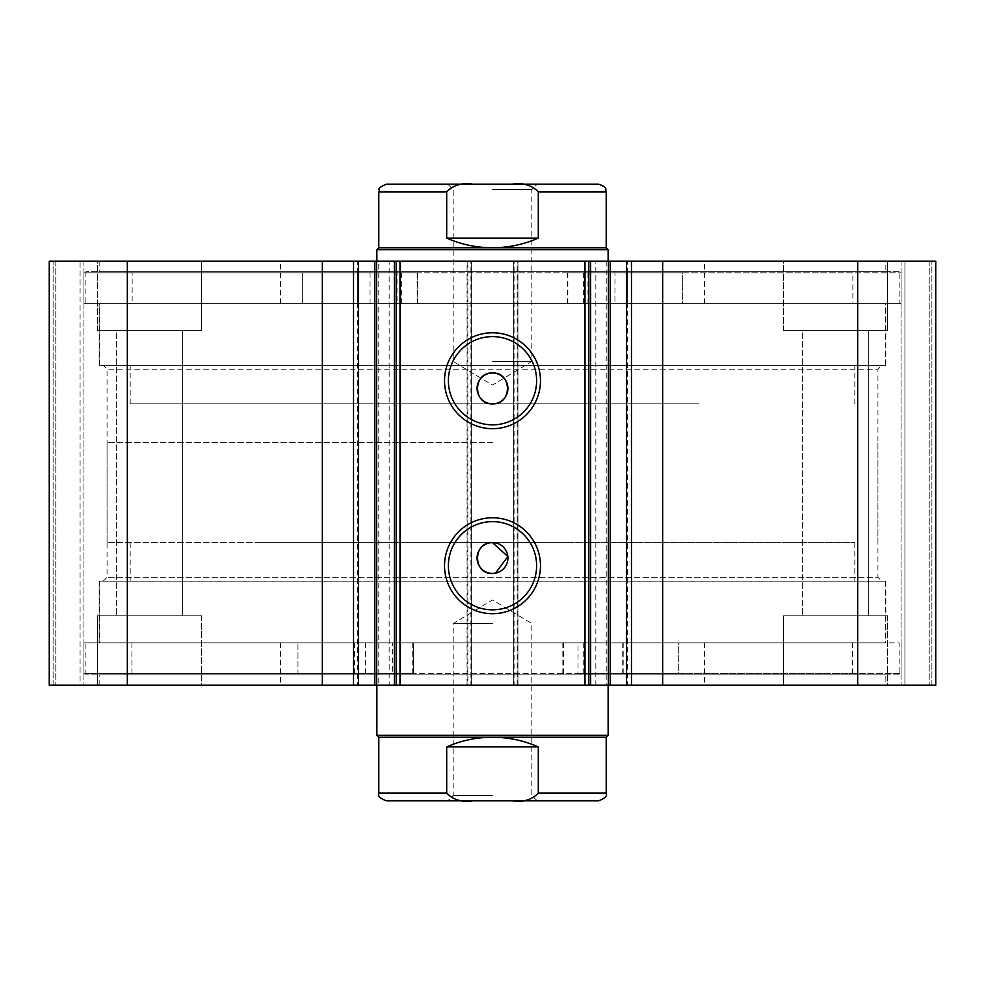 <?xml version="1.0" encoding="UTF-8"?>
<svg xmlns="http://www.w3.org/2000/svg" width="985" height="985" viewBox="0 0 985 985"><rect width="100%" height="100%" fill="white"/><g stroke="black" fill="none" stroke-linecap="round" stroke-linejoin="round"><path stroke-width="0.74" stroke-dasharray="4.92 3.69" d="M698.833 403.85L130.192 403.85L698.833 403.85M698.833 365.312L130.192 365.312L698.833 365.312M426.653 261.234L608.127 261.234L426.653 261.234M426.653 403.85L608.127 403.85L426.653 403.85M613.224 303.639L280.516 303.639L613.224 303.639M613.224 261.234L280.516 261.234L613.224 261.234M716.39 365.312L99.362 365.312L716.39 365.312M716.39 303.639L99.362 303.639L716.39 303.639M595.839 261.234L610.195 261.234L595.839 261.234L595.839 685.215L610.195 685.215L595.839 685.215M627.445 261.234L626.497 261.234L627.445 261.234L627.445 685.215L626.497 685.215L627.445 685.215M378.769 261.234L389.161 261.234L389.161 685.215L375.088 685.215L375.088 261.234L378.769 261.234L378.769 685.215M357.555 685.215L358.503 685.215L357.555 685.215L357.555 261.234L358.503 261.234L357.555 261.234M375.088 685.215L389.161 685.215M389.161 261.234L375.088 261.234M881.784 581.15L103.216 581.15L881.784 581.15L877.93 577.296L107.069 577.296L877.93 577.296L877.93 369.166L107.069 369.166L103.216 365.312L881.784 365.312L103.216 365.312M103.216 581.15L107.069 577.296L107.069 369.166L877.93 369.166L881.784 365.312M492.5 521.619A44.116 44.116 0 0 0 448.384 565.735A44.116 44.116 0 0 0 492.5 609.85A44.116 44.116 0 0 0 536.616 565.735A44.116 44.116 0 0 0 492.5 521.619M492.5 336.611A44.116 44.116 0 0 0 448.384 380.727A44.116 44.116 0 0 0 492.5 424.843A44.116 44.116 0 0 0 536.616 380.727A44.116 44.116 0 0 0 492.5 336.611M885.835 642.823L99.165 642.823L885.835 642.823L885.835 581.15L99.165 581.15L885.835 581.15M99.165 642.823L99.165 581.15M899.133 674.811L85.867 674.811L899.133 674.811L899.133 642.823L85.867 642.823L899.133 642.823M85.867 674.811L85.867 642.823M885.835 685.215L99.165 685.215L885.835 685.215L885.835 674.811L99.165 674.811L885.835 674.811M99.165 685.215L99.165 674.811M885.835 303.639L99.165 303.639L885.835 303.639L885.835 365.312L99.165 365.312L885.835 365.312M99.165 303.639L99.165 365.312M899.133 271.651L85.867 271.651L899.133 271.651L899.133 303.639L85.867 303.639L899.133 303.639M85.867 271.651L85.867 303.639M885.835 261.234L99.165 261.234L885.835 261.234L885.835 271.651L99.165 271.651L885.835 271.651M99.165 261.234L99.165 271.651M783.506 330.615L783.506 261.234L887.571 261.234L783.506 261.234L887.571 261.234L783.506 261.234L783.506 330.615L887.571 330.615L887.571 261.234L887.571 330.615L783.506 330.615M97.429 330.615L97.429 261.234L201.494 261.234L97.429 261.234L201.494 261.234L97.429 261.234L97.429 330.615L201.494 330.615L201.494 261.234L201.494 330.615L97.429 330.615M887.571 615.834L887.571 685.215L783.506 685.215L887.571 685.215L783.506 685.215L887.571 685.215L887.571 615.834L783.506 615.834L783.506 685.215L783.506 615.834L887.571 615.834M201.494 615.834L201.494 685.215L97.429 685.215L201.494 685.215L97.429 685.215L201.494 685.215L201.494 615.834L97.429 615.834L97.429 685.215L97.429 615.834L201.494 615.834M182.607 330.615L182.607 615.834L116.316 615.834L182.607 615.834L116.316 615.834L182.607 615.834L182.607 330.615L116.316 330.615L116.316 615.834L116.316 330.615L182.607 330.615M868.684 330.615L868.684 615.834L802.393 615.834L868.684 615.834L802.393 615.834L868.684 615.834L868.684 330.615L802.393 330.615L802.393 615.834L802.393 330.615L868.684 330.615M467.838 261.234L49.25 261.234L49.25 685.215L471.692 685.215L471.692 261.234L467.062 261.234L467.062 685.215L471.692 685.215L471.692 261.234L467.838 261.234L467.838 685.215M80.081 685.215L55.8 685.215L83.934 685.215L80.081 685.215L80.081 261.234L53.104 261.234L83.934 261.234L80.081 261.234L80.081 685.215M470.916 261.234L467.062 261.234L467.062 685.215L470.916 685.215L470.916 261.234L514.084 261.234L514.084 685.215L470.916 685.215M514.084 685.215L517.938 685.215L517.938 261.234L513.308 261.234L513.308 685.215L517.938 685.215L517.938 261.234L514.084 261.234M513.308 685.215L935.75 685.215L929.2 685.215L935.75 685.215L935.75 261.234L513.308 261.234L513.308 685.215M904.919 685.215L929.2 685.215L901.066 685.215L904.919 685.215L904.919 261.234L929.2 261.234L901.066 261.234L904.919 261.234L904.919 685.215M49.25 261.234L53.104 261.234L49.25 261.234L49.25 685.215L49.25 261.234M127.336 261.234L127.336 685.215M935.75 261.234L935.75 685.215L935.75 261.234M857.664 685.215L857.664 261.234M492.5 573.442L495.504 573.147M588.858 685.215L588.858 261.234M396.142 261.234L396.142 685.215M55.8 261.234L55.8 685.215L55.8 261.234M83.934 261.234L83.934 685.215L83.934 261.234M929.2 261.234L929.2 685.215L929.2 261.234M901.066 261.234L901.066 685.215L901.066 261.234M606.231 261.234L606.231 685.215M492.5 800.842L447.793 800.842L492.5 800.842M492.5 795.449L453.186 795.449L492.5 795.449M492.5 623.542L453.186 623.542L492.5 623.542M606.206 737.248L378.794 737.248M608.127 735.327L376.873 735.327M492.5 542.612L107.069 542.612L492.5 542.612M492.5 184.158L537.207 184.158L492.5 184.158M492.5 189.551L531.814 189.551L492.5 189.551M492.5 361.458L531.814 361.458L492.5 361.458M606.206 247.752L378.794 247.752M608.127 249.673L376.873 249.673M492.5 442.388L107.069 442.388L492.5 442.388M598.498 184.158L512.619 184.158C523.22 182.594 531.777 185.168 538.303 191.866L538.303 238.111C523.712 244.502 508.432 247.715 492.5 247.752C476.568 247.715 461.288 244.502 446.697 238.111L446.697 191.866C453.26 185.155 461.817 182.582 472.381 184.158L386.502 184.158M538.303 238.111L446.697 238.111M512.619 184.158L472.381 184.158M598.498 800.842L512.619 800.842C523.22 802.406 531.777 799.832 538.303 793.134L538.303 746.889C523.712 740.498 508.432 737.285 492.5 737.248C476.568 737.285 461.288 740.498 446.697 746.889L446.697 793.134C453.26 799.845 461.817 802.418 472.381 800.842L386.502 800.842M538.303 746.889L446.697 746.889M512.619 800.842L472.381 800.842M578.01 673.654L678.308 673.654L678.308 642.823L131.916 642.823L297.962 642.823L297.962 673.654L413.331 673.654L83.934 673.654L901.066 673.654L578.01 673.654L578.01 642.823L678.308 642.823L678.308 673.654L852.616 673.654L131.916 673.654L297.962 673.654L297.962 642.823L413.331 642.823L83.934 642.823L578.01 642.823M610.257 642.823L583.268 642.823L610.257 642.823L610.257 673.654L583.268 673.654L610.257 673.654M392.35 642.823L365.361 642.823L392.35 642.823L392.35 673.654L365.361 673.654L392.35 673.654M396.241 673.654L396.241 642.823M413.331 673.654L413.306 642.823L413.331 673.654M259.055 542.612L854.808 542.612L259.055 542.612M259.055 581.15L854.808 581.15L259.055 581.15M567.003 685.215L376.873 685.215L567.003 685.215M567.003 542.612L376.873 542.612L567.003 542.612M355.905 642.823L704.484 642.823L355.905 642.823M355.905 685.215L704.484 685.215L355.905 685.215M239.183 581.15L885.638 581.15L239.183 581.15M239.183 642.823L885.638 642.823L239.183 642.823M83.934 272.808L417.738 272.808L417.738 303.639L852.85 303.639L682.691 303.639L682.691 272.808L567.262 272.808L901.066 272.808L83.934 272.808L83.934 303.639L417.738 303.639M397.029 272.808L370.052 272.808L397.029 272.808L397.029 303.639L370.052 303.639L397.029 303.639M370.052 272.808L370.052 303.639M614.948 272.808L587.971 272.808L614.948 272.808L614.948 303.639L587.971 303.639L614.948 303.639M587.971 272.808L587.971 303.639M417.738 272.808L302.309 272.808L302.309 303.639L302.309 272.808L132.15 272.808L132.15 303.639M132.15 272.808L852.85 272.808L852.85 303.639M901.066 272.808L901.066 303.639L83.934 303.639M583.391 272.808L583.391 303.639L901.066 303.639M401.609 272.808L401.609 303.639M852.85 272.808L682.691 272.808L682.691 303.639L583.391 303.639M609.912 261.234L609.912 685.215M517.162 685.215L517.162 261.234M53.104 685.215L53.104 261.234L53.104 685.215M931.896 685.215L931.896 261.234L931.896 685.215M538.303 191.866L606.206 191.866M378.794 191.866L446.697 191.866M538.303 793.134L606.206 793.134M378.794 793.134L446.697 793.134M562.841 673.654L562.841 642.823M412.74 673.654L412.74 642.823M354.502 673.654L354.502 642.823M353.517 673.654L353.517 642.823M622.2 673.654L622.2 642.823M563.432 673.654L563.432 642.823M623.185 673.654L623.185 642.823M417.726 272.808L417.726 303.639M567.274 272.808L567.274 303.639M567.852 272.808L567.852 303.639M626.361 272.808L626.361 303.639M627.346 272.808L627.346 303.639M358.638 272.808L358.638 303.639M417.147 272.808L417.147 303.639M357.654 272.808L357.654 303.639M130.192 403.85L130.192 365.312M608.127 403.85L608.127 442.388M280.516 303.639L280.516 261.234M99.362 365.312L99.362 303.639M885.638 365.312L885.638 303.639M704.484 303.639L704.484 261.234M376.873 403.85L376.873 442.388M854.808 403.85L854.808 365.312M537.207 800.842L531.814 795.449L531.814 623.542L492.5 599.927L453.186 623.542L453.186 795.449L447.793 800.842M608.127 542.612L608.127 685.215L608.127 542.612M447.793 184.158L453.186 189.551L453.186 361.458L492.5 385.073L531.814 361.458L531.814 189.551L537.207 184.158M107.069 542.612L107.069 442.388M877.93 542.612L877.93 442.388M376.873 542.612L376.873 685.215L376.873 542.612M562.829 673.654L562.829 642.823M583.268 673.654L583.268 642.823M365.361 673.654L365.361 642.823M852.616 673.654L852.616 642.823M901.066 673.654L901.066 642.823M83.934 673.654L83.934 642.823M131.916 673.654L131.916 642.823M130.192 542.612L130.192 581.15M280.516 642.823L280.516 685.215M99.362 581.15L99.362 642.823M885.638 581.15L885.638 642.823M704.484 642.823L704.484 685.215M854.808 542.612L854.808 581.15M567.262 272.808L567.262 303.639"/><path stroke-width="1.48" d="M585.004 685.215L585.004 261.234L610.195 261.234L610.195 685.215L394.357 685.215L394.357 261.234L376.578 261.234L376.578 685.215L394.357 685.215M610.195 261.234L626.497 261.234L626.497 685.215L610.195 685.215M376.578 261.234L322.329 261.234L322.329 685.215L376.578 685.215M492.5 613.704A47.969 47.969 0 0 1 444.531 565.735A47.969 47.969 0 0 1 492.5 517.765A47.969 47.969 0 0 1 540.469 565.735A47.969 47.969 0 0 1 492.5 613.704M492.5 521.619A44.116 44.116 0 0 0 448.384 565.735A44.116 44.116 0 0 0 492.5 609.85A44.116 44.116 0 0 0 536.616 565.735A44.116 44.116 0 0 0 492.5 521.619M492.5 428.697A47.969 47.969 0 0 1 444.531 380.727A47.969 47.969 0 0 1 492.5 332.758A47.969 47.969 0 0 1 540.469 380.727A47.969 47.969 0 0 1 492.5 428.697M492.5 336.611A44.116 44.116 0 0 0 448.384 380.727A44.116 44.116 0 0 0 492.5 424.843A44.116 44.116 0 0 0 536.616 380.727A44.116 44.116 0 0 0 492.5 336.611M495.504 573.147L507.841 556.513L492.5 542.612A15.415 15.415 0 0 0 477.085 558.027A15.415 15.415 0 0 0 492.5 573.442A15.415 15.415 0 0 0 507.915 558.027A15.415 15.415 0 0 0 492.5 542.612C472.64 541.652 472.566 574.366 492.5 573.442M492.5 373.019A15.415 15.415 0 0 0 477.085 388.435A15.415 15.415 0 0 0 492.5 403.85C512.385 404.798 512.397 372.071 492.5 373.019C472.64 372.059 472.566 404.773 492.5 403.85A15.415 15.415 0 0 0 507.915 388.435A15.415 15.415 0 0 0 492.5 373.019M322.329 685.215L49.25 685.215L49.25 261.234L322.329 261.234M626.497 261.234L935.75 261.234L935.75 685.215L626.497 685.215M394.357 261.234L399.996 261.234L399.996 685.215M585.004 261.234L399.996 261.234M127.336 685.215L127.336 261.234M857.664 261.234L857.664 685.215M588.858 261.234L588.858 685.215M396.142 685.215L396.142 261.234M358.503 261.234L358.503 685.215M376.873 735.327L378.794 737.248L606.206 737.248L608.127 735.327L376.873 735.327L376.873 685.215M378.794 247.752L606.206 247.752L608.127 249.673L376.873 249.673L378.794 247.752L378.794 191.866C380.986 189.391 374.435 189.219 386.502 184.158L472.381 184.158C461.78 182.594 453.223 185.168 446.697 191.866L378.794 191.866M606.206 247.752L606.206 191.866L538.303 191.866L538.303 238.111C523.712 244.502 508.432 247.715 492.5 247.752C476.568 247.715 461.288 244.502 446.697 238.111L446.697 191.866M538.303 191.866C531.74 185.155 523.183 182.582 512.619 184.158L472.381 184.158M538.303 238.111L446.697 238.111M512.619 184.158L598.498 184.158C609.038 187.815 604.728 189.576 606.206 191.866M606.206 737.248L606.206 793.134L538.303 793.134L538.303 746.889C523.712 740.498 508.432 737.285 492.5 737.248C476.568 737.285 461.288 740.498 446.697 746.889L446.697 793.134L378.794 793.134C377.538 795.942 380.112 798.515 386.502 800.842L472.381 800.842C461.78 802.406 453.223 799.832 446.697 793.134M538.303 746.889L446.697 746.889M538.303 793.134C531.74 799.845 523.183 802.418 512.619 800.842L472.381 800.842M512.619 800.842L598.498 800.842C604.888 798.515 607.462 795.942 606.206 793.134M662.671 261.234L662.671 685.215M353.529 261.234L353.529 685.215M608.422 685.215L608.422 261.234M590.643 261.234L590.643 685.215M631.471 261.234L631.471 685.215M374.805 261.234L374.805 685.215M608.127 685.215L608.127 735.327M376.873 261.234L376.873 249.673M608.127 261.234L608.127 249.673M378.794 737.248L378.794 793.134"/></g></svg>
